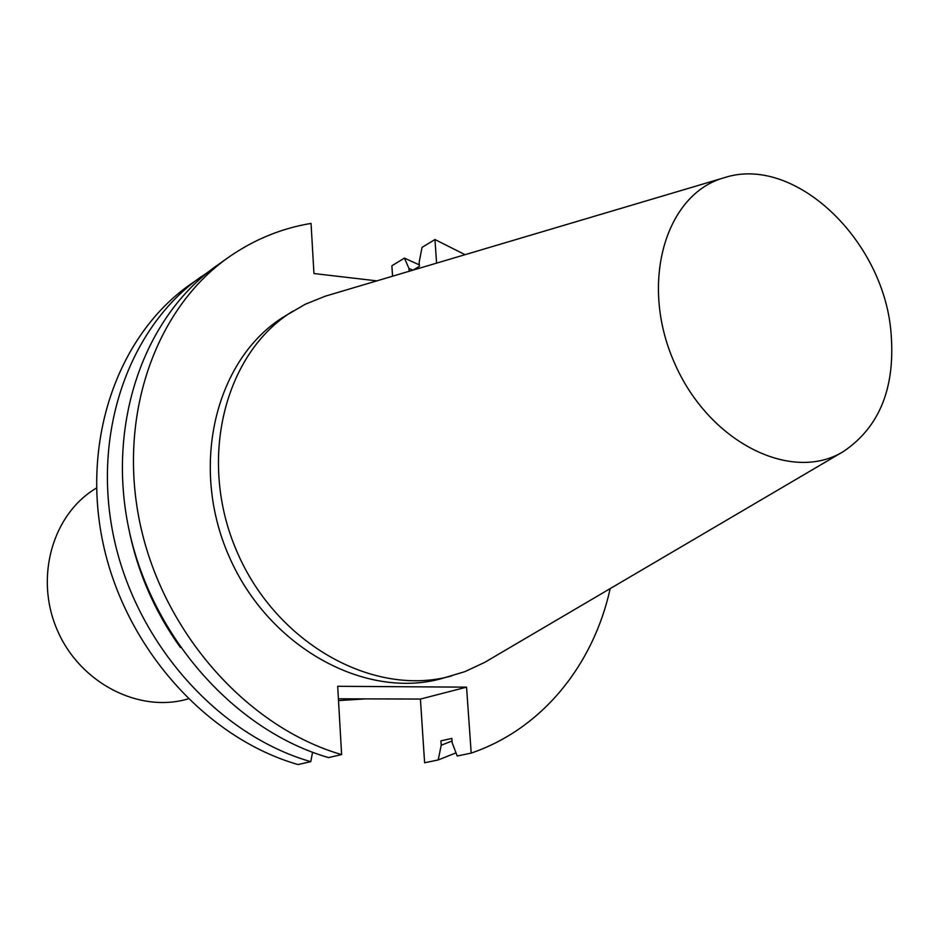 <?xml version="1.0" encoding="UTF-8"?>
<svg xmlns="http://www.w3.org/2000/svg" width="939" height="939" viewBox="0 0 939 939"><rect width="100%" height="100%" fill="white"/><g stroke="black" fill="none" stroke-linecap="round" stroke-linejoin="round"><path stroke-width="1.41" d="M843.527 451.448L484.559 662.453L464.852 671.655L442.246 678.428C365.341 700.248 268.214 647.382 228.834 555.853C188.786 464.617 216.381 357.548 284.81 316.197L305.175 304.295L325.352 296.161L724.521 177.635C794.124 154.888 882.249 238.764 890.818 330.27C896.017 386.211 880.254 426.599 843.527 451.448C791.73 483.62 708.44 442.281 674.202 362.278C639.06 282.674 665.657 193.563 724.521 177.635M413.125 270.08L419.428 266.324L419.146 262.333L422.034 247.391L434.945 239.527L465.028 254.669M434.945 239.527L436.6 263.108M376.785 280.867L313.943 273.531L311.055 223.412C281.301 228.341 253.765 239.668 228.47 257.368L216.944 265.526C144.289 316.455 105.849 423.642 129.265 530.993C152.529 638.309 235.689 730.8 328.544 757.585L341.62 754.604C248.025 727.455 164.032 633.86 140.439 525.371C116.694 416.834 155.334 308.614 228.47 257.368M341.62 754.604L337.688 686.292L466.554 687.16L471.202 753.09L457.223 756.001L452.187 742.831L451.882 738.418L440.931 740.848L441.224 745.226L438.184 759.944L424.604 762.773L420.414 699.062L338.404 698.792M610.174 588.636C593.425 664.847 542.261 728.922 471.202 753.09M392.561 276.183L391.88 265.772L404.439 258.108L408.97 268.425L412.878 270.15M408.97 268.425L409.158 271.254M404.439 258.108L419.322 264.892M201.263 276.641C129.265 327.124 91.106 432.902 114.065 538.646C136.883 644.354 218.916 735.343 310.762 761.658L298.086 764.557C206.967 738.582 125.744 648.649 103.243 544.092C80.601 439.499 118.549 334.718 190.077 284.576L209.221 271.289M456.025 752.867L438.184 759.944M310.762 761.658L312.57 752.28M180.464 647.593C154.689 611.653 137.446 572.004 128.76 528.645M452.058 740.988L441.224 745.226M466.554 687.16L420.414 699.062M451.823 675.857C374.579 697.771 276.888 644.459 237.203 552.226C196.838 460.286 224.503 352.489 293.214 310.962M365.881 698.874L338.51 700.588M188.105 698.886C139.383 713.382 80.167 683.381 57.396 630.374C34.168 577.555 52.631 513.786 96.471 488.057"/></g></svg>
